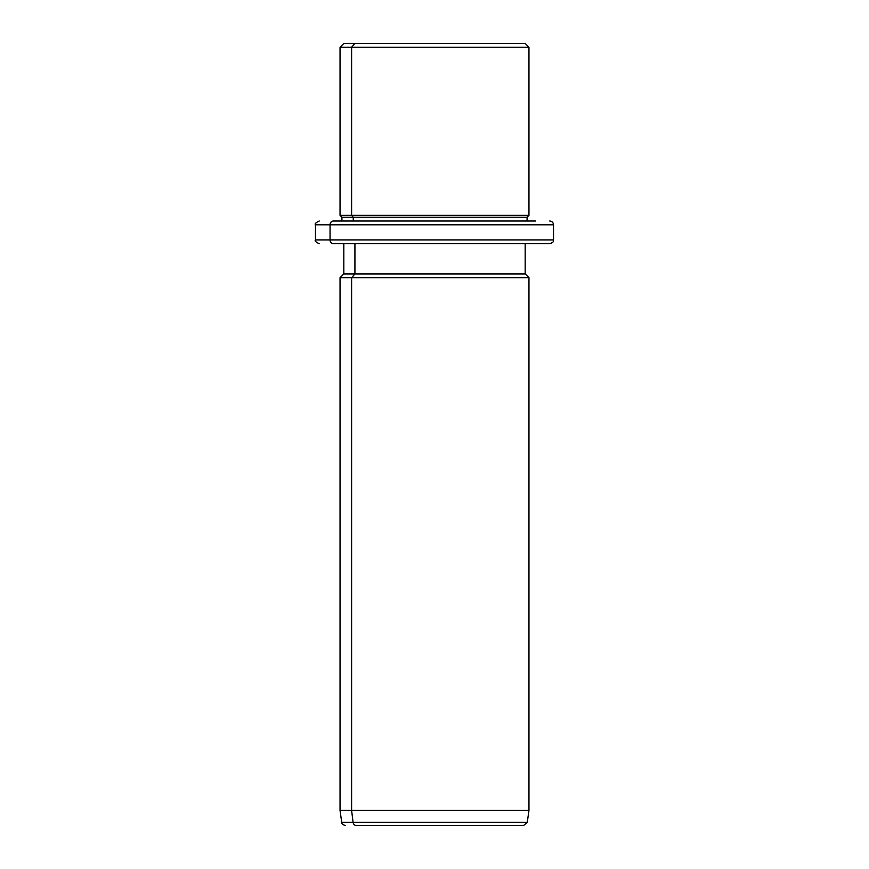 <?xml version="1.0" encoding="UTF-8"?>
<svg xmlns="http://www.w3.org/2000/svg" width="869" height="869" viewBox="0 0 869 869"><rect width="100%" height="100%" fill="white"/><g stroke="black" fill="none" stroke-linecap="round" stroke-linejoin="round"><path stroke-width="1.3" d="M514.079 43.45L354.921 43.45L525.18 43.45L528.96 47.23L351.608 47.23L354.921 43.45L351.608 47.23L340.04 47.23L528.96 47.23L528.96 215.36L351.608 215.36L351.608 47.23L351.608 215.36L340.04 215.36L528.96 215.36L527.07 217.25L353.259 217.25L351.608 215.36L353.259 217.25L341.93 217.25L527.07 217.25L527.07 221.03L535.63 221.03L333.37 221.03A3.78 3.313 90 0 0 330.057 224.81L315.48 224.81L330.057 224.81A3.78 3.313 -90 0 1 333.37 221.03L527.07 221.03M341.93 221.03L341.93 217.25L340.04 215.36L340.04 47.23L343.82 43.45L354.921 43.45M353.259 221.03L353.259 217.25L353.259 221.03M535.63 243.7L333.37 243.7A3.78 3.313 -90 0 1 330.057 239.92A3.78 3.313 90 0 0 333.37 243.7L549.74 243.7C554.987 241.832 552.749 241.05 553.52 239.92L330.057 239.92L553.52 239.92L553.52 224.81L330.057 224.81L330.057 239.92L315.48 239.92L330.057 239.92L330.057 224.81L553.52 224.81C553.314 222.529 552.054 221.269 549.74 221.03M512.645 825.55L356.355 825.55A3.78 3.313 -90 0 1 353.075 822.302L351.608 810.44L351.608 277.7L354.921 273.92L351.608 277.7L351.608 810.44L353.075 822.302A3.78 3.313 90 0 0 356.355 825.55L523.551 825.55L527.287 822.302L353.075 822.302L527.287 822.302L528.96 810.44L351.608 810.44L528.96 810.44L528.96 277.7L351.608 277.7L528.96 277.7L525.18 273.92L354.921 273.92L354.921 243.7L354.921 273.92L343.82 273.92L525.18 273.92L525.18 243.7M351.608 277.7L340.04 277.7L351.608 277.7M351.608 810.44L340.04 810.44L351.608 810.44M353.075 822.302L341.713 822.302L353.075 822.302M319.26 243.7C315.784 242.103 314.524 240.843 315.48 239.92L315.48 224.81C314.524 223.887 315.784 222.627 319.26 221.03M345.449 825.55C342.658 824.638 341.408 823.551 341.713 822.302L340.04 810.44L340.04 277.7L343.82 273.92L343.82 243.7"/></g></svg>
